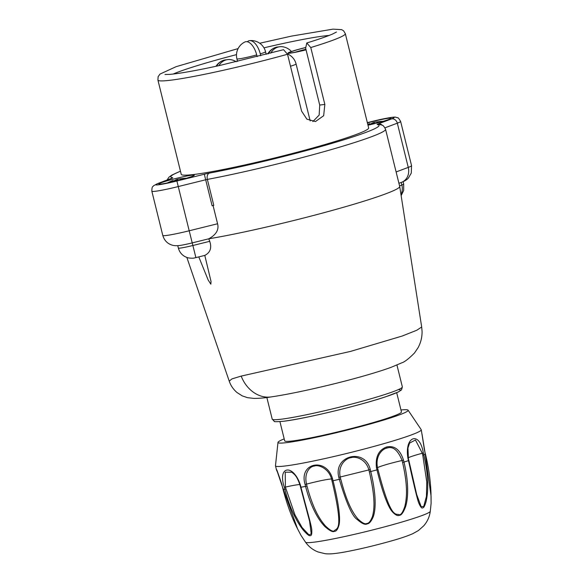 <?xml version="1.0" encoding="UTF-8"?>
<svg xmlns="http://www.w3.org/2000/svg" width="583" height="583" viewBox="0 0 583 583"><rect width="100%" height="100%" fill="white"/><g stroke="black" fill="none" stroke-linecap="round" stroke-linejoin="round"><path stroke-width="0.87" d="M367.341 122.634L372.996 121.235A21.454 1.458 166.1 0 1 391.485 118.917L378.119 123.946A8.045 0.547 -13.9 0 0 377.267 124.536A5.364 5.276 97.7 0 1 379.271 124.412C382.441 125.389 382.958 124.31 385.552 129.266L399.69 186.4A112.621 7.666 166.1 0 1 399.705 186.443A112.621 7.666 166.1 0 1 329.876 211.082A112.621 7.666 166.1 0 1 208.78 238.797C216.191 234.716 219.121 229.702 217.576 223.763L213.065 205.529M385.552 129.266A112.621 7.666 166.1 0 1 324.097 151.631A112.621 7.666 166.1 0 1 207.366 179.411L213.786 205.384L212.11 205.755L205.682 179.783L178.26 186.567A26.811 1.822 166.1 0 1 151.85 191.224L162.788 235.437C164.406 240.83 167.904 244.168 173.304 245.443C175.709 245.866 178.493 245.778 181.67 245.173A14.75 1.006 166.1 0 0 192.222 242.892L192.871 245.494A14.75 1.006 166.1 0 1 178.347 248.052C179.819 253.19 183.142 256.469 188.331 257.897C194.117 258.692 194.715 257.693 195.895 257.613L192.871 245.494L209.727 241.326C211.921 247.892 210.281 252.585 204.801 255.405L195.895 257.613M238.097 48.593L176.11 66.673L160.004 74.077L158.131 76.686L157.913 80.046L181.24 174.317A96.53 6.573 166.1 0 0 194.474 174.412A96.53 6.573 -13.9 0 0 300.624 151.31A96.53 6.573 -13.9 0 0 368.653 127.939L345.325 33.668L343.613 30.841L341.638 29.653L332.973 29.15L291.544 36.095L259.719 43.244M367.407 122.911A18.233 1.239 166.1 0 1 388.504 118.269A18.233 1.239 166.1 0 1 391.004 118.283A18.233 1.239 166.1 0 1 367.975 125.199M161.396 183.988A18.233 1.239 -13.9 0 0 181.444 179.622A18.233 1.239 -13.9 0 0 194.292 175.206A18.233 1.239 -13.9 0 0 191.792 175.192A18.233 1.239 -13.9 0 0 171.745 179.549A18.233 1.239 -13.9 0 0 158.897 183.966A18.233 1.239 -13.9 0 0 161.396 183.988M336.464 32.029L332.448 34.084C327.121 36.386 318.566 39.352 306.775 42.974L310.775 47.544L324.848 104.415L323.667 115.711L315.454 121.548L306.877 119.158L301.6 111.142L287.528 54.27L283.557 49.693L219.609 65.507C196.267 70.587 179.63 73.545 169.704 74.391L164.982 74.471M306.775 42.974L305.645 48.185L319.717 105.057L324.848 104.415M171.774 182.005A42.253 36.554 -97.1 0 1 175.731 180.234A42.253 20.995 73.9 0 1 178.158 180.475M180.439 179.885L180.205 178.937A42.253 36.554 -97.1 0 1 186.334 178.252M180.205 178.937A42.253 20.995 73.9 0 1 182.88 179.236M173.187 181.073A41.947 34.754 -138.2 0 1 174.077 180.868A42.253 20.995 73.9 0 1 177.538 179.273A42.253 36.554 -97.1 0 1 181.488 178.689M168.363 182.749A42.253 36.554 -97.1 0 1 173.064 180.562A42.253 20.995 73.9 0 0 172.036 180.89A42.34 42.34 0 0 0 167.35 182.953M177.815 180.409L177.538 179.273M173.238 181.277L173.064 180.562M369.899 124.15A41.947 34.754 -138.2 0 1 370.781 123.946A42.253 20.995 73.9 0 1 374.242 122.35A42.253 36.554 -97.1 0 1 378.199 121.774M367.793 124.456A42.253 36.554 -97.1 0 1 369.775 123.647A42.253 20.995 73.9 0 0 368.74 123.968A42.34 42.34 0 0 0 367.764 124.347M374.526 123.494L374.242 122.35M368.485 125.083A42.253 36.554 -97.1 0 1 372.442 123.312A42.253 20.995 73.9 0 1 374.862 123.552M377.15 122.969L376.91 122.015A42.253 36.554 -97.1 0 1 383.046 121.337M376.91 122.015A42.253 20.995 73.9 0 1 379.584 122.313M369.95 124.354L369.775 123.647M312.86 121.563L319.156 115.099L319.717 105.057M306.06 49.854A17.432 1.188 -13.9 0 1 290.37 53.126A17.432 1.188 166.1 0 1 287.98 53.104A17.432 1.188 166.1 0 1 305.507 47.551M305.521 47.609A16.462 1.122 -13.9 0 0 296.711 49.949A16.462 1.122 -13.9 0 0 288.971 52.936A16.462 1.122 -13.9 0 0 306.039 49.788M305.915 49.278A14.852 1.013 166.1 0 0 297.891 51.406A14.852 1.013 -13.9 0 0 295.129 52.237M278.652 46.924A14.59 12.622 82.9 0 0 274.425 47.893A14.59 12.622 82.9 0 0 268.442 53.745M270.752 53.14A14.59 12.622 -97.1 0 1 282.966 46.815A14.75 14.75 0 0 1 291.434 51.493M226.598 59.801A14.59 12.622 82.9 0 0 222.363 60.77A14.59 12.622 82.9 0 0 216.628 66.156M218.895 65.66A14.59 12.622 -97.1 0 1 230.904 59.692A14.75 14.75 0 0 1 236.232 61.732M257.132 56.646L256.702 54.911A14.59 7.251 73.9 0 0 244.824 42.02A14.75 14.75 0 0 0 236.917 58.847A14.75 1.006 -13.9 0 0 256.702 54.911M260.739 55.735L260.28 53.876A14.59 7.251 -106.1 0 0 249.568 40.65A14.59 7.251 -106.1 0 0 247.316 41.757M241.194 376.093A31.176 25.484 71.5 0 0 271.102 396.928C264.653 397.934 258.947 398.429 253.991 398.408L247.505 397.672L242.222 395.864L236.982 392.512C233.287 389.32 230.7 385.523 229.228 381.129L231.917 378.914L241.194 376.093L350.478 351.418L402.263 336.019L416.852 330.211L421.684 326.997L399.705 186.443M198.788 256.899L208.204 280.095L210.857 284.169L211.024 281.436L204.801 255.412M217.576 223.763L189.198 230.781L192.222 242.892L208.78 238.797L209.727 241.326M396.695 392.731L401.454 411.948A60.144 4.096 166.1 0 1 372.996 422.646A60.144 4.096 166.1 0 1 284.686 440.843L279.927 421.626M284.198 438.89A67.038 4.562 -13.9 0 0 277.989 442.388A67.038 4.562 -13.9 0 0 310.717 438.438A67.038 4.562 -13.9 0 0 376.429 422.216A67.038 4.562 166.1 0 0 408.093 410.184L421.196 429.649A75.083 5.109 166.1 0 1 421.247 429.766A75.083 5.109 166.1 0 1 385.727 443.116A75.083 5.109 -13.9 0 1 275.482 465.839A75.083 5.109 -13.9 0 1 275.475 465.708L277.989 442.388M400.973 409.987A67.038 4.562 166.1 0 1 408.093 410.184M386.675 446.95C394.516 445.346 400.12 449.733 403.494 460.104L403.983 462.064C409.871 487.089 407.349 501.096 405.593 506.671C403.37 512.515 401.308 515.372 399.413 515.263C397.803 516.203 395.463 515.059 392.395 511.838C389.036 508.136 383.665 497.095 376.968 469.876L376.487 467.916C375.226 456.934 378.622 449.945 386.675 446.95A1.611 0.802 73.9 0 1 386.689 448.167C392.753 445.893 397.883 449.996 402.088 460.483L402.569 462.443C408.625 488.889 406.213 500.105 404.879 506.27C402.919 512.122 401.068 514.957 399.333 514.767C395.974 512.887 391.382 521.668 377.981 469.555L377.5 467.595C375.204 456.445 381.923 449.063 386.689 448.167M423.324 452.904C419.665 430.443 404.055 436.186 407.998 458.661L408.479 460.621C413.886 484.888 417.246 498.844 418.558 502.495C420.46 507.05 421.895 508.799 422.857 507.742C423.826 507.88 424.956 505.621 426.239 500.957C427.23 495.747 430.057 482.338 423.812 454.864L423.324 452.904L422.296 453.231L415.446 439.976L409.543 443.138L407.954 448.043L408.392 458.486L407.998 458.661M424.453 449.952L424.446 449.901C420.868 427.281 421.334 429.489 424.905 452.058L431.07 496.148L431.107 503.289L430.29 511.306A64.29 4.373 166.1 0 1 399.872 522.623A64.29 4.373 -13.9 0 1 305.514 542.183L301.01 535.405L297.519 528.737L282.573 487.264C275.198 465.62 274.731 463.434 282.114 485.1M425.896 455.95L426.639 459.222M300.456 485.253C293.497 463.594 277.085 465.657 284.336 487.279L284.817 489.239C291.318 514.184 300.274 526.42 303.575 530.464C307.146 534.451 309.333 536.156 310.134 535.595C311.351 535.981 311.905 534.341 311.796 530.69C311.876 526.697 308.006 514.49 300.945 487.213L300.456 485.253L300.034 485.282C296.725 475.181 294.116 474.256 291.813 472.194L285.225 472.194L285.393 487.089L294.911 514.753L302.03 527.462L308.961 534.881L311.242 533.89L309.58 521.195L300.566 487.257M332.558 478.781C326.436 457.014 298.467 462.654 305.091 484.437L305.572 486.404C312.087 511.386 320.752 522.397 324.928 526.595C329.665 530.756 332.827 532.337 334.416 531.332C336.26 531.448 337.79 529.342 339.007 525.021C340.232 520.08 339.831 508.055 333.046 480.742L332.558 478.781L331.516 478.964C328.914 468.513 318.442 464.381 314.47 466.036C309.879 466.24 303.874 472.806 306.512 484.116L307.001 486.076C313.916 512.1 321.277 521.027 325.358 525.888C329.891 530.202 332.857 531.856 334.256 530.858C336.362 527.775 344.444 532.957 332.004 480.924L333.046 480.742A75.083 5.109 -13.9 0 0 339.306 479.313C346.411 503.187 352.394 516.596 357.27 519.54C361.868 523.6 365.126 525.05 367.042 523.891C369.083 523.884 371.131 521.566 373.178 516.939C375.146 511.706 377.281 498.924 370.759 471.538L370.271 469.577C365.075 447.511 333.119 455.432 338.818 477.353L339.306 479.313L340.712 478.942C347.453 504.995 353.779 514.038 357.794 518.804C362.189 523.017 365.235 524.554 366.933 523.41C368.784 523.476 370.628 521.166 372.457 516.472C373.987 510.613 375.984 500.236 369.345 471.858L370.759 471.538A75.083 5.109 -13.9 0 0 376.968 469.876L377.981 469.555M369.345 471.858L368.857 469.898C366.022 459.091 355.615 455.957 351.024 457.691C345.879 458.107 337.695 465.489 340.224 476.981L340.712 478.942M422.784 455.192L422.296 453.231C411.051 456.336 406.402 458.085 408.34 458.471L416.648 494.42L421.152 506.642L423.724 506.474L426.428 496.41L426.771 482.039L422.784 455.192L423.812 454.864A75.083 5.109 166.1 0 0 425.393 454.019L425.422 453.989C428.68 467.464 430.531 480.589 430.99 493.356L431.107 503.289M377.267 124.536A107.257 7.302 166.1 0 1 328.324 144.438A107.257 7.302 166.1 0 1 209.355 173.122A8.045 0.547 -13.9 0 0 204.327 174.23L176.897 181.014L189.198 230.781A26.811 1.822 166.1 0 1 162.788 235.437M209.355 173.122A5.364 3.44 -100.6 0 0 207.366 179.411L205.682 179.783L204.327 174.23M411.554 165.63L411.277 173.078L408.523 177.859C407.262 179.52 404.952 180.992 401.607 182.282A13.409 11.565 -110.6 0 0 408.26 167.394A26.811 1.822 166.1 0 0 411.554 165.63L400.616 121.417A26.811 1.822 166.1 0 1 397.322 123.181L408.26 167.394L396.119 171.949M391.485 118.917A5.364 4.628 -110.6 0 1 397.322 123.181L384.984 127.815M367.341 122.627L372.996 121.235C385.968 117.977 395.325 116.658 395.587 117.205L397.693 117.802C397.963 117.358 398.94 118.56 400.616 121.417M382.273 125.272A5.364 4.628 -110.6 0 0 378.119 123.946M176.897 181.014A21.454 1.458 166.1 0 1 158.408 183.332L171.774 178.311A8.045 0.547 -13.9 0 0 172.626 177.72A107.257 7.302 166.1 0 1 180.475 171.227M151.85 191.224C151.908 185.656 152.855 187.099 153.65 185.678L157.811 183.507A5.364 4.628 69.4 0 1 158.408 183.332M157.811 183.507L171.176 178.485A5.364 4.628 69.4 0 1 171.774 178.311M170.739 178.646A5.364 5.276 -82.3 0 1 172.626 177.72M157.913 80.046A96.53 6.573 -13.9 0 0 171.147 80.148A96.53 6.573 -13.9 0 0 287.528 54.27M310.775 47.544A96.53 6.573 -13.9 0 0 345.325 33.668M329.052 35.476A86.342 5.874 -13.9 0 0 323.594 36.029A86.342 5.874 -13.9 0 0 263.953 47.835M236.501 54.627A86.342 5.874 -13.9 0 0 173.151 74.056M290.487 66.214A14.75 1.006 -13.9 0 0 296.091 63.999A14.75 14.75 0 0 0 287.434 53.92M266.183 54.336L265.549 51.756A14.75 1.006 166.1 0 1 260.28 53.876M400.973 194.569A13.409 11.565 -110.6 0 0 401.869 185.015L399.566 185.882M403.101 181.677L403.684 184.046A14.75 1.006 166.1 0 1 401.869 185.015L401.228 182.428M271.102 396.928L271.102 396.928C287.055 394.553 307.678 390.275 332.973 384.11C352.941 379.212 376.224 372.763 391.062 367.341L401.745 362.845C404.522 362.036 408.77 358.764 414.469 353.014L418.018 347.796C420.802 342.717 422.15 337.229 422.07 331.333L421.684 326.997M402.357 386.923L401.527 389.874L398.575 391.856L385.727 396.768C360.046 405.447 304.013 418.915 283.972 421.21C276.889 421.808 273.675 421.852 274.331 421.356L272.21 419.126A67.038 4.562 -13.9 0 0 281.4 419.192A67.038 4.562 -13.9 0 0 355.113 403.152A67.038 4.562 -13.9 0 0 402.357 386.923L396.943 365.045M284.278 421.145A64.356 4.38 -13.9 0 0 362.058 403.837A64.356 4.38 -13.9 0 0 398.393 389.597M416.648 494.42L408.872 460.446L408.479 460.621A75.083 5.109 166.1 0 1 403.983 462.064L402.569 462.443M283.046 489.173L283.054 489.224A75.083 5.109 -13.9 0 0 284.817 489.239L285.874 489.05M300.551 487.213L300.945 487.213A75.083 5.109 -13.9 0 0 305.572 486.404L307.001 486.076M376.487 467.916L377.5 467.595C381.821 465.708 390.02 463.332 402.088 460.483M403.494 460.104L402.088 460.475M399.413 515.263A1.611 0.802 -106.1 0 0 399.333 514.767M299.844 484.582A21.454 1.458 -13.9 0 0 285.393 487.089L284.336 487.279M300.07 485.253L309.573 521.166M332.004 480.924L331.516 478.964C326.859 479.299 318.522 481.019 306.512 484.116L305.091 484.437M370.271 469.577L338.818 477.353M425.379 453.975L424.905 452.058M424.876 451.942L424.067 448.13M180.46 171.169L171.912 175.068L169.063 177.072L167.059 180.03M288.279 54.299L287.98 53.104M274.433 47.893A14.75 14.75 0 0 0 267.714 53.935M222.371 60.77A14.75 14.75 0 0 0 215.965 66.302M310.185 120.936L296.091 63.999M237.551 61.419L236.917 58.847M265.549 51.756A14.75 14.75 0 0 0 249.568 40.65M229.228 381.129L186.859 257.46M403.684 184.046L403.691 190.452L401.14 195.64M401.607 182.282L398.925 183.288M272.21 419.126L266.861 397.511M424.941 452.029L421.247 429.766M301.01 535.405L297.388 528.504C291.813 517.573 287.018 504.477 283.017 489.21L282.529 487.25C278.798 473.571 275.599 468.506 276.437 469.672L275.482 465.839M430.29 511.306C429.525 516.844 427.346 521.676 423.761 525.793L418.419 530.537L412.91 533.627C407.787 535.886 401.009 538.211 392.563 540.594C374.701 545.666 358.108 549.594 342.789 552.363C332.645 554.047 328.418 554.134 324.877 553.646L318.092 551.97C312.984 550.009 308.793 546.745 305.514 542.183M177.757 245.683L178.347 248.052"/></g></svg>
